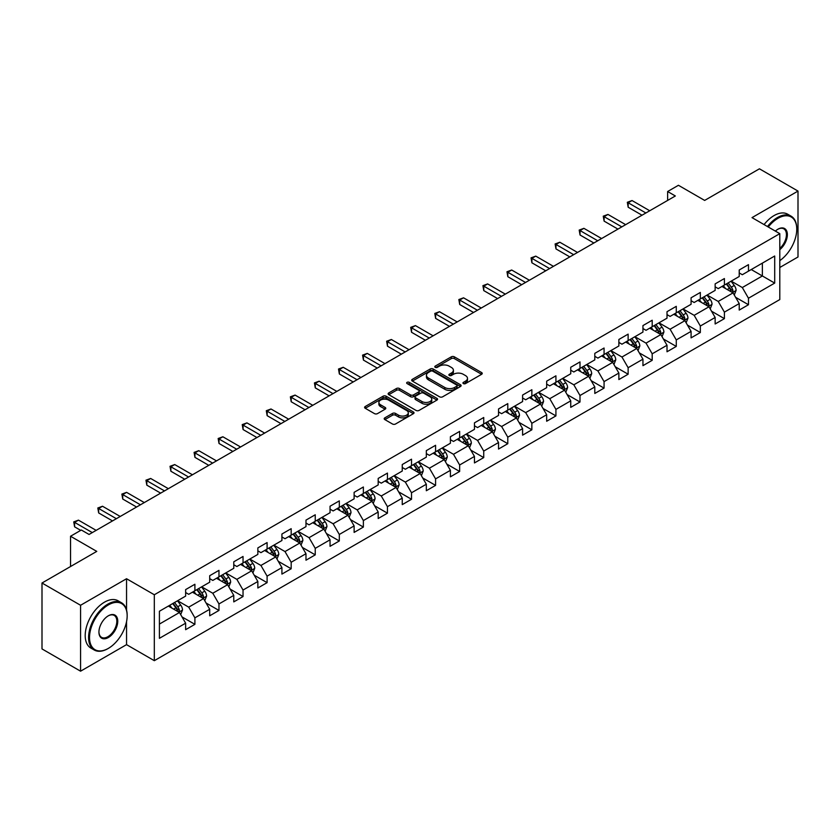 <?xml version="1.0" encoding="UTF-8"?>
<svg xmlns="http://www.w3.org/2000/svg" width="840" height="840" viewBox="0 0 840 840"><rect width="100%" height="100%" fill="white"/><g stroke="black" fill="none" stroke-linecap="round" stroke-linejoin="round"><path stroke-width="1.26" d="M463.397 383.596A1.502 0.861 0 0 0 465.518 383.596L481.604 374.304A2.142 1.239 0 0 0 482.233 373.433A2.142 1.239 0 0 0 481.604 372.55L454.346 356.822A2.142 1.239 0 0 0 451.322 356.822L435.225 366.104A1.502 0.861 0 0 0 434.794 366.723A1.502 0.861 0 0 0 435.225 367.332A1.502 0.861 0 0 0 437.346 367.332L439.435 366.125A6.857 3.959 0 0 1 449.127 366.125L451.395 367.437A6.857 3.959 0 0 1 453.401 370.241A6.857 3.959 0 0 1 451.395 373.034L449.316 374.241A1.502 0.861 0 0 0 448.875 374.85A1.502 0.861 0 0 0 449.316 375.459A1.502 0.861 0 0 0 451.437 375.459L453.516 374.262A6.857 3.959 0 0 1 463.207 374.262L465.476 375.575A6.857 3.959 0 0 1 467.492 378.368A6.857 3.959 0 0 1 465.476 381.171L463.397 382.368A1.502 0.861 0 0 0 462.956 382.977A1.502 0.861 0 0 0 463.397 383.596L463.397 382.368M384.836 417.848A2.142 1.239 0 0 0 384.206 418.719A2.142 1.239 0 0 0 384.836 419.591L392.49 424.011A2.142 1.239 0 0 0 395.514 424.011L413.385 413.69A2.142 1.239 0 0 0 414.015 412.818A2.142 1.239 0 0 0 413.385 411.947L386.127 396.207A2.142 1.239 0 0 0 383.093 396.207L365.221 406.518A2.142 1.239 0 0 0 364.602 407.4A2.142 1.239 0 0 0 365.221 408.272L374.462 413.606A2.142 1.239 0 0 0 377.496 413.606L385.14 409.185A2.142 1.239 0 0 0 385.77 408.314A2.142 1.239 0 0 0 385.14 407.442L380.562 404.796A5.733 3.308 0 0 1 378.882 402.455A5.733 3.308 0 0 1 382.421 399.399A5.733 3.308 0 0 1 388.657 400.124L406.602 410.477A5.733 3.308 0 0 1 408.282 412.818A5.733 3.308 0 0 1 404.744 415.874A5.733 3.308 0 0 1 398.506 415.159L395.514 413.427A2.142 1.239 0 0 0 392.49 413.427L384.836 417.848L384.836 419.591M779.793 267.498L798 256.988L798 191.079L759.433 168.809L704.655 200.424L678.426 185.283L667.632 191.52L675.339 195.972L89.061 534.461L81.344 530.009L70.539 536.245L70.539 566.528M126.546 610.019L126.546 578.728L80.567 605.273L42 583.013L96.768 551.387L70.539 536.245M126.546 578.728L154.319 594.762L779.793 233.657L779.793 299.565L154.319 660.681L154.319 594.762M798 191.079L752.021 217.623L779.793 233.657M439.582 396.816A2.142 1.239 0 0 0 442.617 396.816L460.478 386.505A2.142 1.239 0 0 0 461.108 385.623A2.142 1.239 0 0 0 460.478 384.752L433.219 369.012A2.142 1.239 0 0 0 430.195 369.012L412.325 379.334A2.142 1.239 0 0 0 411.695 380.205A2.142 1.239 0 0 0 412.325 381.077L439.582 396.816M407.694 383.922A1.502 0.861 0 0 1 409.217 384.132L409.217 382.347L436.937 398.349A2.142 1.239 0 0 1 437.556 399.221A2.142 1.239 0 0 1 436.937 400.092L419.066 410.413A2.142 1.239 0 0 1 416.031 410.413L388.773 394.674L388.773 392.931A2.142 1.239 0 0 0 388.143 393.803A2.142 1.239 0 0 0 388.773 394.674M388.773 392.931L396.428 388.51A2.142 1.239 0 0 1 399.452 388.51L410.508 394.894A2.142 1.239 0 0 0 413.532 394.894L418.614 391.965A2.142 1.239 0 0 0 419.233 391.094A2.142 1.239 0 0 0 418.614 390.212L407.096 383.576A1.502 0.861 0 0 1 406.665 382.956A1.502 0.861 0 0 1 407.589 382.158A1.502 0.861 0 0 1 409.217 382.347M80.567 605.273L80.567 671.192L42 648.921L42 583.013M182.018 616.907L194.901 624.341L194.901 617.841L209.706 609.284L209.706 615.794L218.967 610.449L218.967 603.939L233.772 595.392L233.772 601.892L243.033 596.547L243.033 590.048L257.849 581.49L257.849 588L267.099 582.655L267.099 576.146L281.915 567.599L281.915 574.098L291.175 568.754L291.175 562.254L305.981 553.707L305.981 560.207L315.242 554.862L315.242 548.363L330.046 539.805L330.046 546.315L339.308 540.971L339.308 534.461L354.123 525.913L354.123 532.413L363.374 527.069L363.374 520.569L378.189 512.012L378.189 518.522L387.45 513.177L387.45 506.667L402.255 498.12L402.255 504.62L411.516 499.275L411.516 492.776L426.321 484.229L426.321 490.728L435.582 485.384L435.582 478.884L450.397 470.327L450.397 476.826L459.648 471.481L459.648 464.982L474.464 456.435L474.464 462.935L483.725 457.59L483.725 451.091L498.53 442.533L498.53 449.043L507.791 443.699L507.791 437.189L522.596 428.642L522.596 435.141L531.856 429.796L531.856 423.297L546.672 414.74L546.672 421.25L555.923 415.905L555.923 409.395L570.738 400.848L570.738 407.348L579.999 402.003L579.999 395.504L594.804 386.957L594.804 393.456L604.065 388.112L604.065 381.612L618.87 373.055L618.87 379.565L628.131 374.22L628.131 367.71L642.947 359.163L642.947 365.663L652.197 360.318L652.197 353.819L667.013 345.261L667.013 351.771L676.274 346.427L676.274 339.917L691.078 331.369L691.078 337.869L700.34 332.524L700.34 326.025L715.145 317.478L715.145 323.978L724.405 318.633L724.405 312.133L739.221 303.576L739.221 310.076L748.472 304.731L748.472 298.231L774.7 283.091L774.7 256.011L762.363 263.141L762.363 275.961L774.7 283.091M194.901 624.341L185.64 629.685L185.64 623.186L159.411 638.327L159.411 611.247L185.64 596.106L185.64 589.596L194.901 584.251L194.901 590.762L209.706 582.204L209.706 575.704L218.967 570.36L218.967 576.86L233.772 568.312L233.772 561.813L243.033 556.469L243.033 562.968L257.849 554.411L257.849 547.911L267.099 542.567L267.099 549.066L281.915 540.519L281.915 534.019L291.175 528.675L291.175 535.174L305.981 526.628L305.981 520.118L315.242 514.773L315.242 521.283L330.046 512.726L330.046 506.226L339.308 500.882L339.308 507.381L354.123 498.834L354.123 492.334L363.374 486.99L363.374 493.49L378.189 484.932L378.189 478.433L387.45 473.088L387.45 479.588L402.255 471.041L402.255 464.541L411.516 459.197L411.516 465.696L426.321 457.149L426.321 450.639L435.582 445.294L435.582 451.805L450.397 443.247L450.397 436.748L459.648 431.403L459.648 437.903L474.464 429.356L474.464 422.846L483.725 417.501L483.725 424.011L498.53 415.454L498.53 408.954L507.791 403.61L507.791 410.109L522.596 401.562L522.596 395.062L531.856 389.718L531.856 396.218L546.672 387.66L546.672 381.161L555.923 375.816L555.923 382.316L570.738 373.769L570.738 367.269L579.999 361.925L579.999 368.424L594.804 359.877L594.804 353.367L604.065 348.022L604.065 354.532L618.87 345.975L618.87 339.476L628.131 334.131L628.131 340.631L642.947 332.084L642.947 325.584L652.197 320.24L652.197 326.739L667.013 318.181L667.013 311.682L676.274 306.338L676.274 312.837L691.078 304.29L691.078 297.791L700.34 292.446L700.34 298.945L715.145 290.399L715.145 283.889L724.405 278.544L724.405 285.054L739.221 276.496L739.221 269.997L748.472 264.653L748.472 271.152L774.7 256.011M192.434 592.179L203.532 598.595L188.727 607.152L177.618 600.736M185.64 592.536L188.727 594.321L194.901 590.762M188.727 607.152L194.901 617.841M203.532 598.595L209.706 609.284M216.5 578.288L227.609 584.703L212.793 593.25L201.684 586.835M209.706 578.645L212.793 580.429L218.967 576.86M212.793 593.25L218.967 603.939M227.609 584.703L233.772 595.392M240.566 564.396L251.674 570.801L236.859 579.359L225.75 572.943M233.772 564.753L236.859 566.528L243.033 562.968M236.859 579.359L243.033 590.048M251.674 570.801L257.849 581.49M264.632 550.494L275.741 556.909L260.935 565.457L249.827 559.051M257.849 550.851L260.935 552.636L267.099 549.066M260.935 565.457L267.099 576.146M275.741 556.909L281.915 567.599M288.697 536.603L299.806 543.018L285.002 551.565L273.893 545.15M281.915 536.96L285.002 538.734L291.175 535.174M285.002 551.565L291.175 562.254M299.806 543.018L305.981 553.707M312.774 522.701L323.883 529.116L309.068 537.674L297.959 531.258M305.981 523.058L309.068 524.843L315.242 521.283M309.068 537.674L315.242 548.363M323.883 529.116L330.046 539.805M336.84 508.809L347.949 515.225L333.133 523.772L322.024 517.356M330.046 509.166L333.133 510.951L339.308 507.381M333.133 523.772L339.308 534.461M347.949 515.225L354.123 525.913M360.906 494.918L372.015 501.322L357.21 509.88L346.101 503.465M354.123 495.264L357.21 497.049L363.374 493.49M357.21 509.88L363.374 520.569M372.015 501.322L378.189 512.012M384.972 481.016L396.081 487.431L381.276 495.978L370.167 489.573M378.189 481.373L381.276 483.157L387.45 479.588M381.276 495.978L387.45 506.667M396.081 487.431L402.255 498.12M409.048 467.124L420.157 473.54L405.342 482.087L394.233 475.671M402.255 467.481L405.342 469.256L411.516 465.696M405.342 482.087L411.516 492.776M420.157 473.54L426.321 484.229M433.115 453.222L444.224 459.638L429.408 468.195L418.299 461.78M426.321 453.579L429.408 455.364L435.582 451.805M429.408 468.195L435.582 478.884M444.224 459.638L450.397 470.327M457.181 439.331L468.29 445.746L453.485 454.293L442.376 447.878M450.397 439.688L453.485 441.462L459.648 437.903M453.485 454.293L459.648 464.982M468.29 445.746L474.464 456.435M481.247 425.429L492.356 431.844L477.55 440.401L466.442 433.986M474.464 425.786L477.55 427.57L483.725 424.011M477.55 440.401L483.725 451.091M492.356 431.844L498.53 442.533M505.323 411.537L516.432 417.953L501.617 426.5L490.507 420.084M498.53 411.894L501.617 413.679L507.791 410.109M501.617 426.5L507.791 437.189M516.432 417.953L522.596 428.642M529.389 397.645L540.498 404.05L525.683 412.608L514.573 406.193M522.596 398.003L525.683 399.777L531.856 396.218M525.683 412.608L531.856 423.297M540.498 404.05L546.672 414.74M553.455 383.744L564.564 390.159L549.759 398.706L538.65 392.301M546.672 384.101L549.759 385.885L555.923 382.316M549.759 398.706L555.923 409.395M564.564 390.159L570.738 400.848M577.521 369.852L588.63 376.268L573.825 384.815L562.716 378.399M570.738 370.209L573.825 371.983L579.999 368.424M573.825 384.815L579.999 395.504M588.63 376.268L594.804 386.957M601.598 355.95L612.707 362.366L597.891 370.923L586.782 364.507M594.804 356.307L597.891 358.092L604.065 354.532M597.891 370.923L604.065 381.612M612.707 362.366L618.87 373.055M625.663 342.058L636.773 348.474L621.957 357.021L610.848 350.606M618.87 342.416L621.957 344.201L628.131 340.631M621.957 357.021L628.131 367.71M636.773 348.474L642.947 359.163M649.73 328.167L660.839 334.572L646.034 343.13L634.925 336.714M642.947 328.524L646.034 330.298L652.197 326.739M646.034 343.13L652.197 353.819M660.839 334.572L667.013 345.261M673.796 314.265L684.904 320.681L670.1 329.228L658.99 322.822M667.013 314.622L670.1 316.407L676.274 312.837M670.1 329.228L676.274 339.917M684.904 320.681L691.078 331.369M697.872 300.373L708.981 306.789L694.166 315.336L683.057 308.921M691.078 300.731L694.166 302.505L700.34 298.945M694.166 315.336L700.34 326.025M708.981 306.789L715.145 317.478M721.938 286.471L733.047 292.887L718.231 301.445L707.123 295.029M715.145 286.829L718.231 288.614L724.405 285.054M718.231 301.445L724.405 312.133M733.047 292.887L739.221 303.576M751.254 269.546L762.363 275.961L742.308 287.543L731.199 281.127M739.221 272.937L742.308 274.722L748.472 271.152M742.308 287.543L748.472 298.231M80.567 671.192L126.546 644.648L154.319 660.681M667.632 191.52L667.632 200.424M159.411 624.078L179.466 612.497L168.357 606.081M179.466 612.497L185.64 623.186M735.588 297.297L748.472 304.731M711.522 311.199L724.405 318.633M687.456 325.091L700.34 332.524M663.39 338.982L676.274 346.427M639.313 352.884L652.197 360.318M615.248 366.776L628.131 374.22M591.182 380.678L604.065 388.112M567.115 394.569L579.999 402.003M543.039 408.461L555.923 415.905M518.973 422.363L531.856 429.796M494.907 436.254L507.791 443.699M470.841 450.156L483.725 457.59M446.765 464.048L459.648 471.481M422.699 477.95L435.582 485.384M398.632 491.841L411.516 499.275M374.567 505.733L387.45 513.177M350.49 519.635L363.374 527.069M326.424 533.526L339.308 540.971M302.358 547.428L315.242 554.862M278.292 561.32L291.175 568.754M254.216 575.211L267.099 582.655M230.15 589.113L243.033 596.547M206.084 603.005L218.967 610.449M126.546 644.648L126.546 621.663M463.995 383.806L465.476 382.945A6.857 3.959 0 0 0 467.492 380.153L467.492 378.368M453.401 370.241L453.401 372.015A6.857 3.959 0 0 1 451.395 374.819L449.915 375.669M481.604 372.55L481.604 374.304L454.346 358.596A2.142 1.239 0 0 0 451.322 358.596L435.824 367.542M460.478 384.752L460.478 386.505L433.219 370.797A2.142 1.239 0 0 0 430.195 370.797L412.356 381.098L412.325 379.334M456.697 386.243A1.502 0.861 0 0 0 457.139 385.623A1.502 0.861 0 0 0 456.697 385.014L432.768 371.196A1.502 0.861 0 0 0 430.647 371.196L428.453 372.467A6.857 3.959 0 0 0 426.447 375.27A6.857 3.959 0 0 0 428.453 378.063L444.812 387.503A6.857 3.959 0 0 0 454.503 387.503L456.697 386.243L456.697 388.017A1.502 0.861 0 0 0 457.139 387.408L457.139 385.623M426.447 375.27L426.447 377.044A6.857 3.959 0 0 0 428.453 379.848L428.453 378.063M456.697 388.017L454.503 389.288A6.857 3.959 0 0 1 444.812 389.288L428.453 379.848M388.805 394.695L396.428 390.296L396.428 388.51M419.233 391.094L419.233 392.868A2.142 1.239 0 0 1 418.614 393.75L413.532 396.68A2.142 1.239 0 0 1 410.508 396.68L399.452 390.296A2.142 1.239 0 0 0 396.428 390.296M409.217 384.132L436.905 400.113M421.974 401.52A5.733 3.308 0 0 0 428.221 402.234A5.733 3.308 0 0 0 431.76 399.179A5.733 3.308 0 0 0 430.08 396.837L423.759 393.194A2.142 1.239 0 0 0 420.725 393.194L415.653 396.123A2.142 1.239 0 0 0 415.034 396.995A2.142 1.239 0 0 0 415.653 397.866L421.974 401.52L421.974 403.294A5.733 3.308 0 0 0 428.221 404.019A5.733 3.308 0 0 0 431.76 400.964L431.76 399.179M415.034 396.995L415.034 398.769A2.142 1.239 0 0 0 415.653 399.651L415.653 397.866M421.974 403.294L415.653 399.651M408.282 412.818L408.282 414.603A5.733 3.308 0 0 1 404.744 417.659A5.733 3.308 0 0 1 398.506 416.934L395.514 415.212A2.142 1.239 0 0 0 392.49 415.212L384.867 419.612M378.882 402.455L378.882 404.24A5.733 3.308 0 0 0 380.562 406.581L380.562 404.796M385.108 409.206L380.562 406.581M413.354 413.711L386.127 397.992A2.142 1.239 0 0 0 383.093 397.992L365.253 408.293L365.221 406.518M734.265 294.998L736.102 290.377A5.785 3.339 -120 0 0 734.255 285.453L731.073 281.201M725.519 288.54L723.356 285.653M732.154 292.373L732.974 290.619A5.785 3.339 -120 0 0 731.325 287.144L728.144 282.891M726.695 283.731L730.223 288.445A2.951 1.701 60 0 1 730.758 289.338L732.974 290.619M726.285 283.962L729.477 288.215A5.785 3.339 60 0 1 731.125 291.69M645.876 212.982L628.173 202.766L632.037 200.54L649.73 210.756M642.012 215.219L628.173 207.228L628.173 202.766L627.333 202.283L632.037 200.54M628.173 207.228L627.333 202.283M779.793 260.631A26.618 15.372 120 0 0 796.761 229.194A26.618 15.372 120 0 0 777.945 218.327A26.618 15.372 120 0 0 768.275 227M767.476 226.538A27.279 15.75 -60 0 1 777.483 217.529A27.279 15.75 -60 0 1 791.112 216.174A27.279 15.75 -60 0 1 796.761 228.669A27.279 15.75 -60 0 1 796.761 228.931M775.373 231.095A13.314 7.686 -60 0 1 777.945 229.194L777.945 229.194A13.314 7.686 -60 0 1 787.311 233.583A13.314 7.686 -60 0 1 779.793 249.648M764.075 224.584A27.279 15.75 -60 0 1 774.081 215.565A27.279 15.75 -60 0 1 787.721 214.221L791.112 216.174M779.793 248.441A12.653 7.308 120 0 0 786.125 237.489A12.653 7.308 120 0 0 783.804 228.837A12.653 7.308 120 0 0 777.703 229.341M107.877 648.659L108.339 648.396A26.618 15.372 120 0 0 127.166 615.794A26.618 15.372 120 0 0 108.339 604.926A26.618 15.372 120 0 0 89.523 637.529A26.618 15.372 120 0 0 108.339 648.396L107.877 648.659A27.279 15.75 -60 0 1 94.248 650.013A27.279 15.75 -60 0 1 90.058 628.152A27.279 15.75 -60 0 1 107.877 604.118A27.279 15.75 -60 0 1 121.517 602.774A27.279 15.75 -60 0 1 127.166 615.258A27.279 15.75 -60 0 1 127.166 615.521M108.339 637.529A13.314 7.686 -60 0 1 98.931 632.09A13.314 7.686 -60 0 1 108.339 615.794L108.339 615.794A13.314 7.686 -60 0 1 117.758 621.222A13.314 7.686 -60 0 1 108.339 637.529M98.931 631.817A12.653 7.308 120 0 0 101.556 637.35A12.653 7.308 120 0 0 107.877 636.72A12.653 7.308 120 0 0 116.151 625.569A12.653 7.308 120 0 0 114.209 615.426A12.653 7.308 120 0 0 108.108 615.93M94.248 650.013L90.846 648.05A27.279 15.75 -60 0 1 86.667 626.199A27.279 15.75 -60 0 1 104.486 602.165A27.279 15.75 -60 0 1 118.125 600.81L121.517 602.774M710.199 308.899L712.037 304.269A5.785 3.339 -120 0 0 710.189 299.344L707.007 295.103M701.452 302.442L699.29 299.555M708.078 306.264L708.908 304.521A5.785 3.339 -120 0 0 707.259 301.046L704.067 296.793M702.618 297.623L706.157 302.348A2.951 1.701 60 0 1 706.692 303.24L708.908 304.521M702.219 297.864L705.4 302.106A5.785 3.339 60 0 1 707.06 305.592M686.123 322.791L687.96 318.171A5.785 3.339 -120 0 0 686.123 313.246L682.931 308.994M677.387 316.334L675.224 313.446M684.012 320.166L684.841 318.413A5.785 3.339 -120 0 0 683.183 314.937L680.001 310.685M678.552 311.524L682.091 316.239A2.951 1.701 60 0 1 682.626 317.131L684.841 318.413M678.153 311.756L681.335 316.008A5.785 3.339 60 0 1 682.994 319.483M621.81 226.884L604.107 216.667L607.971 214.441L625.663 224.658M617.946 229.11L604.107 221.12L604.107 216.667L603.256 216.174L607.971 214.441M604.107 221.12L603.256 216.174M597.734 240.776L580.041 230.559L583.895 228.333L601.598 238.549M593.88 243.002L580.041 235.011L580.041 230.559L579.191 230.076L583.895 228.333M580.041 235.011L579.191 230.076M662.057 336.683L663.894 332.062A5.785 3.339 -120 0 0 662.046 327.138L658.865 322.885M653.31 330.236L651.147 327.348M659.946 334.058L660.775 332.315A5.785 3.339 -120 0 0 659.117 328.829L655.935 324.587M654.486 325.416L658.014 330.131A2.951 1.701 60 0 1 658.55 331.034L660.775 332.315M654.087 325.647L657.269 329.899A5.785 3.339 60 0 1 658.917 333.375M637.99 350.584L639.828 345.965A5.785 3.339 -120 0 0 637.98 341.04L634.799 336.788M629.244 344.127L627.081 341.24M635.88 347.959L636.699 346.206A5.785 3.339 -120 0 0 635.05 342.731L631.869 338.478M630.42 339.318L633.948 344.032A2.951 1.701 60 0 1 634.484 344.925L636.699 346.206M630.01 339.549L633.202 343.802A5.785 3.339 60 0 1 634.851 347.277M613.925 364.476L615.762 359.856A5.785 3.339 -120 0 0 613.914 354.931L610.732 350.679M605.178 358.019L603.015 355.131M611.803 361.851L612.633 360.098A5.785 3.339 -120 0 0 610.985 356.622L607.793 352.37M606.344 353.209L609.882 357.924A2.951 1.701 60 0 1 610.418 358.817L612.633 360.098M605.945 353.441L609.126 357.693A5.785 3.339 60 0 1 610.785 361.169M573.668 254.678L555.975 244.461L559.828 242.235L577.521 252.452M569.814 256.904L555.975 248.913L555.975 244.461L555.125 243.968L559.828 242.235M555.975 248.913L555.125 243.968M549.601 268.569L531.899 258.353L535.763 256.127L553.455 266.343M545.738 270.795L531.899 262.805L531.899 258.353L531.058 257.859L535.763 256.127M531.899 262.805L531.058 257.859M525.535 282.471L507.832 272.255L511.697 270.018L529.389 280.235M521.672 284.697L507.832 276.707L507.832 272.255L506.982 271.761L511.697 270.018M507.832 276.707L506.982 271.761M501.459 296.363L483.767 286.146L487.62 283.92L505.323 294.137M497.606 298.589L483.767 290.598L483.767 286.146L482.916 285.653L487.62 283.92M483.767 290.598L482.916 285.653M477.393 310.254L459.701 300.038L463.554 297.812L481.247 308.028M473.54 312.48L459.701 304.5L459.701 300.038L458.85 299.555L463.554 297.812M459.701 304.5L458.85 299.555M453.327 324.156L435.624 313.94L439.488 311.714L457.181 321.93M449.474 326.382L435.624 318.392L435.624 313.94L434.784 313.446L439.488 311.714M435.624 318.392L434.784 313.446M429.261 338.048L411.558 327.831L415.422 325.605L433.115 335.822M425.397 340.274L411.558 332.283L411.558 327.831L410.707 327.348L415.422 325.605M411.558 332.283L410.707 327.348M405.185 351.95L387.492 341.733L391.346 339.497L409.048 349.724M401.331 354.175L387.492 346.185L387.492 341.733L386.642 341.24L391.346 339.497M387.492 346.185L386.642 341.24M381.119 365.841L363.426 355.625L367.28 353.399L384.972 363.615M377.265 368.067L363.426 360.077L363.426 355.625L362.576 355.131L367.28 353.399M363.426 360.077L362.576 355.131M357.053 379.733L339.36 369.516L343.214 367.29L360.906 377.506M353.199 381.969L339.36 373.979L339.36 369.516L338.51 369.033L343.214 367.29M339.36 373.979L338.51 369.033M332.987 393.635L315.284 383.418L319.147 381.192L336.84 391.409M329.123 395.861L315.284 387.87L315.284 383.418L314.433 382.925L319.147 381.192M315.284 387.87L314.433 382.925M308.91 407.526L291.218 397.31L295.071 395.084L312.774 405.3M305.056 409.752L291.218 401.762L291.218 397.31L290.367 396.827L295.071 395.084M291.218 401.762L290.367 396.827M284.844 421.428L267.151 411.212L271.005 408.986L288.697 419.202M280.991 423.654L267.151 415.663L267.151 411.212L266.301 410.718L271.005 408.986M267.151 415.663L266.301 410.718M260.778 435.32L243.085 425.103L246.939 422.877L264.632 433.094M256.925 437.546L243.085 429.555L243.085 425.103L242.235 424.61L246.939 422.877M243.085 429.555L242.235 424.61M236.712 449.221L219.009 438.995L222.873 436.769L240.566 446.985M232.848 451.447L219.009 443.457L219.009 438.995L218.159 438.512L222.873 436.769M219.009 443.457L218.159 438.512M212.636 463.113L194.943 452.897L198.797 450.671L216.5 460.887M208.782 465.339L194.943 457.349L194.943 452.897L194.093 452.403L198.797 450.671M194.943 457.349L194.093 452.403M188.57 477.005L170.877 466.788L174.731 464.562L192.434 474.779M184.716 479.231L170.877 471.24L170.877 466.788L170.027 466.305L174.731 464.562M170.877 471.24L170.027 466.305M589.848 378.378L591.686 373.748A5.785 3.339 -120 0 0 589.848 368.823L586.656 364.581M581.112 371.921L578.949 369.033M587.738 375.743L588.567 374A5.785 3.339 -120 0 0 586.908 370.524L583.726 366.272M582.278 367.101L585.816 371.826A2.951 1.701 60 0 1 586.351 372.719L588.567 374M581.879 367.343L585.06 371.584A5.785 3.339 60 0 1 586.719 375.07M565.782 392.269L567.62 387.649A5.785 3.339 -120 0 0 565.772 382.725L562.59 378.473M557.036 385.812L554.873 382.925M563.672 389.644L564.501 387.891A5.785 3.339 -120 0 0 562.842 384.416L559.661 380.163M558.212 381.003L561.74 385.718A2.951 1.701 60 0 1 562.275 386.61L564.501 387.891M557.812 381.234L560.994 385.487A5.785 3.339 60 0 1 562.643 388.962M541.716 406.171L543.553 401.541A5.785 3.339 -120 0 0 541.706 396.617L538.524 392.364M532.97 399.714L530.807 396.827M539.606 403.536L540.435 401.793A5.785 3.339 -120 0 0 538.776 398.307L535.595 394.065M534.145 394.894L537.674 399.609A2.951 1.701 60 0 1 538.209 400.512L540.435 401.793M533.736 395.126L536.928 399.378A5.785 3.339 60 0 1 538.577 402.854M517.65 420.063L519.488 415.443A5.785 3.339 -120 0 0 517.639 410.519L514.458 406.266M508.904 413.606L506.741 410.718M515.529 417.438L516.359 415.685A5.785 3.339 -120 0 0 514.71 412.209L511.518 407.957M510.069 408.796L513.607 413.511A2.951 1.701 60 0 1 514.143 414.404L516.359 415.685M509.67 409.028L512.851 413.28A5.785 3.339 60 0 1 514.51 416.756M493.584 433.955L495.411 429.334A5.785 3.339 -120 0 0 493.574 424.41L490.382 420.157M484.838 427.497L482.675 424.61M491.463 431.33L492.293 429.587A5.785 3.339 -120 0 0 490.634 426.101L487.452 421.848M486.003 422.688L489.542 427.403A2.951 1.701 60 0 1 490.077 428.295L492.293 429.587M485.604 422.919L488.786 427.171A5.785 3.339 60 0 1 490.445 430.647M469.507 447.856L471.345 443.226A5.785 3.339 -120 0 0 469.497 438.312L466.316 434.06M460.761 441.399L458.598 438.512M467.397 445.231L468.227 443.478A5.785 3.339 -120 0 0 466.568 440.003L463.386 435.75M461.937 436.59L465.465 441.305A2.951 1.701 60 0 1 466.001 442.197L468.227 443.478M461.538 436.821L464.719 441.074A5.785 3.339 60 0 1 466.368 444.549M445.442 461.748L447.279 457.128A5.785 3.339 -120 0 0 445.431 452.204L442.25 447.951M436.695 455.291L434.532 452.403M443.331 459.123L444.161 457.37A5.785 3.339 -120 0 0 442.502 453.894L439.32 449.642M437.871 450.481L441.399 455.196A2.951 1.701 60 0 1 441.935 456.089L444.161 457.37M437.462 450.713L440.654 454.965A5.785 3.339 60 0 1 442.302 458.441M421.376 475.65L423.213 471.019A5.785 3.339 -120 0 0 421.365 466.095L418.183 461.853M412.629 469.193L410.466 466.305M419.255 473.015L420.084 471.272A5.785 3.339 -120 0 0 418.435 467.796L415.244 463.544M413.794 464.373L417.333 469.088A2.951 1.701 60 0 1 417.869 469.991L420.084 471.272M413.395 464.615L416.577 468.856A5.785 3.339 60 0 1 418.236 472.343M397.31 489.542L399.137 484.921A5.785 3.339 -120 0 0 397.299 479.997L394.107 475.745M388.563 483.084L386.4 480.197M395.189 486.917L396.018 485.163A5.785 3.339 -120 0 0 394.359 481.688L391.178 477.435M389.729 478.275L393.267 482.99A2.951 1.701 60 0 1 393.803 483.882L396.018 485.163M389.33 478.506L392.511 482.759A5.785 3.339 60 0 1 394.17 486.234M373.233 503.433L375.07 498.813A5.785 3.339 -120 0 0 373.223 493.889L370.041 489.636M364.487 496.986L362.324 494.099M371.123 500.808L371.952 499.065A5.785 3.339 -120 0 0 370.293 495.579L367.112 491.337M365.663 492.167L369.191 496.881A2.951 1.701 60 0 1 369.726 497.784L371.952 499.065M365.264 492.398L368.445 496.65A5.785 3.339 60 0 1 370.094 500.126M349.167 517.335L351.005 512.715A5.785 3.339 -120 0 0 349.156 507.791L345.975 503.538M340.421 510.878L338.257 507.99M347.056 514.71L347.886 512.957A5.785 3.339 -120 0 0 346.227 509.481L343.046 505.229M341.596 506.069L345.125 510.783A2.951 1.701 60 0 1 345.66 511.675L347.886 512.957M341.187 506.3L344.379 510.552A5.785 3.339 60 0 1 346.028 514.028M325.101 531.226L326.939 526.606A5.785 3.339 -120 0 0 325.091 521.682L321.909 517.43M316.355 524.769L314.192 521.881M322.98 528.601L323.81 526.848A5.785 3.339 -120 0 0 322.161 523.373L318.969 519.12M317.52 519.96L321.058 524.674A2.951 1.701 60 0 1 321.594 525.567L323.81 526.848M317.121 520.191L320.303 524.444A5.785 3.339 60 0 1 321.962 527.919M301.035 545.129L302.862 540.498A5.785 3.339 -120 0 0 301.024 535.573L297.832 531.332M292.288 538.671L290.125 535.784M298.914 542.493L299.744 540.75A5.785 3.339 -120 0 0 298.084 537.274L294.903 533.022M293.454 533.851L296.993 538.577A2.951 1.701 60 0 1 297.528 539.469L299.744 540.75M293.055 534.093L296.237 538.335A5.785 3.339 60 0 1 297.895 541.821M276.959 559.02L278.796 554.4A5.785 3.339 -120 0 0 276.948 549.476L273.767 545.223M268.212 552.562L266.049 549.675M274.848 556.395L275.678 554.642A5.785 3.339 -120 0 0 274.019 551.166L270.837 546.913M269.388 547.754L272.916 552.468A2.951 1.701 60 0 1 273.452 553.361L275.678 554.642M268.989 547.985L272.171 552.237A5.785 3.339 60 0 1 273.819 555.712M252.893 572.922L254.73 568.292A5.785 3.339 -120 0 0 252.882 563.367L249.701 559.115M244.146 566.465L241.983 563.577M250.782 570.287L251.612 568.544A5.785 3.339 -120 0 0 249.953 565.058L246.771 560.816M245.322 561.645L248.85 566.36A2.951 1.701 60 0 1 249.386 567.263L251.612 568.544M244.913 561.876L248.105 566.129A5.785 3.339 60 0 1 249.753 569.604M164.504 490.906L146.811 480.69L150.665 478.464L168.357 488.681M160.65 493.132L146.811 485.142L146.811 480.69L145.96 480.197L150.665 478.464M146.811 485.142L145.96 480.197M228.827 586.813L230.664 582.194A5.785 3.339 -120 0 0 228.816 577.269L225.635 573.017M220.08 580.356L217.917 577.469M226.716 584.188L227.535 582.435A5.785 3.339 -120 0 0 225.887 578.96L222.695 574.707M221.246 575.547L224.784 580.262A2.951 1.701 60 0 1 225.32 581.154L227.535 582.435M220.847 575.778L224.028 580.03A5.785 3.339 60 0 1 225.687 583.506M140.438 504.798L122.735 494.582L126.599 492.356L144.291 502.572M136.573 507.024L122.735 499.034L122.735 494.582L121.884 494.088L126.599 492.356M122.735 499.034L121.884 494.088M204.761 600.705L206.588 596.085A5.785 3.339 -120 0 0 204.75 591.161L201.558 586.908M196.014 594.248L193.851 591.36M202.64 598.08L203.469 596.337A5.785 3.339 -120 0 0 201.81 592.851L198.629 588.599M197.179 589.438L200.718 594.153A2.951 1.701 60 0 1 201.254 595.046L203.469 596.337M196.781 589.67L199.962 593.922A5.785 3.339 60 0 1 201.621 597.398M116.361 518.7L98.669 508.483L102.522 506.247L120.225 516.474M112.508 520.926L98.669 512.936L98.669 508.483L97.818 507.99L102.522 506.247M98.669 512.936L97.818 507.99M180.684 614.607L182.522 609.976A5.785 3.339 -120 0 0 180.673 605.062L177.492 600.81M171.938 608.15L169.775 605.262M178.573 611.982L179.403 610.228A5.785 3.339 -120 0 0 177.744 606.753L174.562 602.5M173.114 603.341L176.642 608.055A2.951 1.701 60 0 1 177.177 608.948L179.403 610.228M172.715 603.572L175.896 607.824A5.785 3.339 60 0 1 177.555 611.3M92.295 532.591L74.603 522.375L78.456 520.149L96.159 530.365M80.724 530.365L74.603 526.827L74.603 522.375L73.752 521.881L78.456 520.149M74.603 526.827L73.752 521.881M465.476 382.945L465.476 381.171M449.316 375.459L449.316 374.241M451.395 374.819L451.395 373.034M435.225 367.332L435.225 366.104M451.322 358.596L451.322 356.822M454.346 358.596L454.346 356.822M430.195 370.797L430.195 369.012M433.219 370.797L433.219 369.012M444.812 389.288L444.812 387.503M454.503 389.288L454.503 387.503M399.452 390.296L399.452 388.51M410.508 396.68L410.508 394.894M413.532 396.68L413.532 394.894M418.614 393.75L418.614 391.965M436.937 400.092L436.937 398.349M392.49 415.212L392.49 413.427M395.514 415.212L395.514 413.427M398.506 416.934L398.506 415.159M385.14 409.185L385.14 407.442M383.093 397.992L383.093 396.207M386.127 397.992L386.127 396.207M413.385 413.69L413.385 411.947M732.48 292.562L736.061 290.493M731.325 287.144L734.255 285.453M727.209 289.517L729.477 288.215M708.404 306.453L711.995 304.385M707.259 301.046L710.189 299.344M703.143 303.419L705.4 302.106M684.337 320.355L687.928 318.276M683.183 314.937L686.123 313.246M679.077 317.31L681.335 316.008M660.272 334.246L663.852 332.178M659.117 328.829L662.046 327.138M655 331.212L657.269 329.899M636.206 348.138L639.786 346.07M635.05 342.731L637.98 341.04M630.934 345.104L633.202 343.802M612.129 362.04L615.72 359.971M610.985 356.622L613.914 354.931M606.869 358.995L609.126 357.693M588.063 375.931L591.654 373.863M586.908 370.524L589.848 368.823M582.803 372.897L585.06 371.584M563.997 389.834L567.577 387.755M562.842 384.416L565.772 382.725M558.726 386.788L560.994 385.487M539.931 403.725L543.512 401.656M538.776 398.307L541.706 396.617M534.66 400.691L536.928 399.378M515.855 417.627L519.446 415.548M514.71 412.209L517.639 410.519M510.594 414.582L512.851 413.28M491.788 431.519L495.38 429.45M490.634 426.101L493.574 424.41M486.528 428.474L488.786 427.171M467.723 445.41L471.303 443.342M466.568 440.003L469.497 438.312M462.452 442.376L464.719 441.074M443.656 459.312L447.237 457.244M442.502 453.894L445.431 452.204M438.386 456.267L440.654 454.965M419.58 473.204L423.171 471.135M418.435 467.796L421.365 466.095M414.32 470.169L416.577 468.856M395.514 487.106L399.105 485.027M394.359 481.688L397.299 479.997M390.254 484.06L392.511 482.759M371.448 500.997L375.029 498.929M370.293 495.579L373.223 493.889M366.177 497.963L368.445 496.65M347.382 514.889L350.963 512.82M346.227 509.481L349.156 507.791M342.111 511.854L344.379 510.552M323.306 528.791L326.897 526.722M322.161 523.373L325.091 521.682M318.045 525.745L320.303 524.444M299.24 542.682L302.831 540.614M298.084 537.274L301.024 535.573M293.979 539.648L296.237 538.335M275.173 556.584L278.754 554.505M274.019 551.166L276.948 549.476M269.903 553.539L272.171 552.237M251.108 570.476L254.688 568.407M249.953 565.058L252.882 563.367M245.837 567.441L248.105 566.129M227.031 584.367L230.622 582.299M225.887 578.96L228.816 577.269M221.771 581.332L224.028 580.03M202.965 598.269L206.556 596.2M201.81 592.851L204.75 591.161M197.704 595.224L199.962 593.922M178.899 612.161L182.49 610.092M177.744 606.753L180.673 605.062M173.639 609.126L175.896 607.824M796.761 229.194L796.761 228.669M127.166 615.794L127.166 615.258"/></g></svg>
